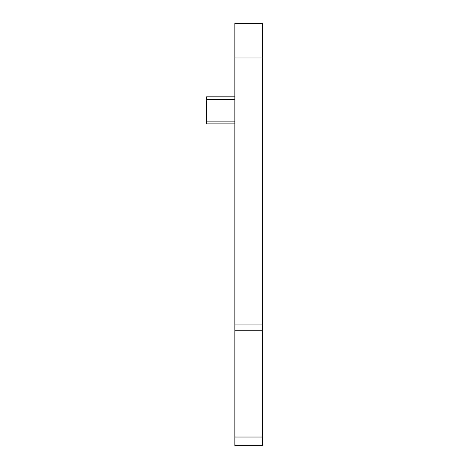 <?xml version="1.0" encoding="UTF-8"?>
<svg xmlns="http://www.w3.org/2000/svg" width="469" height="469" viewBox="0 0 469 469"><rect width="100%" height="100%" fill="white"/><g stroke="black" fill="none" stroke-linecap="round" stroke-linejoin="round"><path stroke-width="0.7" d="M234.846 96.837L206.565 96.837L206.565 123.886L234.846 123.886M234.846 57.933L234.846 445.55L262.435 445.55L262.435 23.45L234.846 23.45L234.846 57.933L262.435 57.933M234.846 99.592L206.565 99.592M234.846 121.131L206.565 121.131M234.846 324.953L262.435 324.953M234.846 330.235L262.435 330.235M234.846 437.032L262.435 437.032"/></g></svg>
